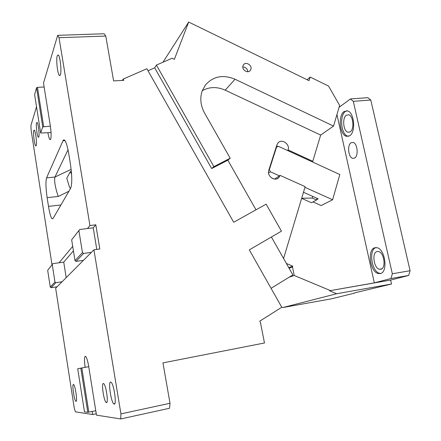 <?xml version="1.0" encoding="UTF-8"?>
<svg xmlns="http://www.w3.org/2000/svg" width="441" height="441" viewBox="0 0 441 441"><rect width="100%" height="100%" fill="white"/><g stroke="black" fill="none" stroke-linecap="round" stroke-linejoin="round"><path stroke-width="0.66" d="M76.039 401.376L75.819 401.255C74.138 399.965 71.866 384.155 73.404 384.475L73.653 384.596C75.334 385.82 77.633 401.955 76.039 401.376M95.769 410.692L87.798 412.335L80.824 368.174L88.74 366.658L96.474 415.141L120.718 418.95L120.928 413.89L170.011 403.261L162.944 362.882L264.479 342.982L260.422 322.349L259.749 321.164L281.777 307.256L249.308 249.854L281.452 231.172L266.132 204.166L233.702 222.258L146.87 68.746L123.122 79.104L122.4 80.416M170.011 403.261L169.548 408.261L120.718 418.95M114.236 404.132L113.739 403.857C110.923 401.553 108.089 381.68 110.619 382.044L111.176 382.325C114.004 384.535 116.865 404.948 114.236 404.132M120.928 413.89L93.927 249.81L55.649 288.216L74.237 407.958L75.394 411.828L92.665 414.54L92.175 411.459M88.74 366.658C87.814 361.234 86.794 357.833 85.686 356.449L85.223 356.256C84.264 357.193 84.248 360.887 85.168 367.331L77.71 368.759L84.485 411.85L87.798 412.335M103.365 383.483L103.795 383.698C106.138 385.517 108.646 403.3 106.463 402.622L106.072 402.407C103.734 400.516 101.248 383.141 103.365 383.483M92.665 414.54L96.259 413.774M88.74 366.647L85.168 367.331M80.824 368.174L77.71 368.759M88.817 412.17L81.833 367.981M82.456 252.627L83.586 253.459L76.061 261.386L74.998 260.609L71.663 239.788L78.884 230.588L82.456 252.627L74.998 260.609M87.445 228.543L89.936 225.538L95.802 224.805L93.216 227.815L79.7 229.513L78.884 230.588M79.7 229.513L71.663 239.788M62.087 281.76L55.864 282.687L54.965 282.036L52.247 264.512L52.903 263.641L59.111 262.775L72.71 246.343M52.903 263.641L47.678 270.327L50.257 287.074L51.117 287.692L55.864 282.687M51.117 287.692L57.065 286.793M50.257 287.074L54.965 282.036M47.678 270.327L52.247 264.512M52.01 264.782L31.102 130.073L30.92 125.558L36.515 106.694M40.655 133.022L47.909 132.702C48.521 136.396 49.183 138.678 49.899 139.532L50.671 139.196C51.338 136.655 51.233 132.283 50.362 126.082L42.738 126.925L40.655 133.022L34.624 94.666L36.553 87.731L42.738 126.925M57.672 35.341L104.137 33.759L105.774 36.052L59.022 37.694L57.672 35.341L43.505 83.117L44.122 86.987L37.474 87.373L43.67 126.589M37.474 87.373L36.553 87.731M51.04 132.454L47.909 132.702M44.122 86.987L50.362 126.082M38.797 136.964L38.295 137.239C37.11 136.357 35.738 124.886 36.564 122.736L37.077 122.422C38.273 123.276 39.651 134.985 38.797 136.964M36.19 145.624L35.693 145.894C34.453 144.984 32.959 132.669 33.825 130.437L34.337 130.117C35.583 130.999 37.088 143.584 36.19 145.624M60.389 74.854L59.37 75.45C57.512 73.972 55.93 59.226 57.247 55.627L58.3 54.932C60.174 56.376 61.762 71.558 60.389 74.854M105.774 36.052L113.618 80.912L123.816 80.334L123.122 79.104M68.719 153.567L70.439 164.162C72.131 176.102 72.197 184.14 70.632 188.268L52.97 218.615L52.005 218.753C50.759 217.198 49.59 213.075 48.493 206.377L47.132 197.662C45.765 188.02 45.577 181.427 46.575 177.877L62.958 140.8C63.416 139.769 63.984 139.582 64.651 140.238C66.139 141.969 67.495 146.412 68.719 153.567M68.019 149.775L54.96 177.039C54.078 180.319 55.031 186.4 57.815 195.286L58.444 196.427L68.901 191.245M89.936 225.538L59.022 37.694M95.802 224.805L99.82 249.011L93.927 249.81M93.216 227.815L96.788 249.424M83.586 253.459L91.359 252.39M73.432 250.846L63.736 262.125L66.189 277.643M83.415 260.355L76.061 261.386M63.736 262.125L59.111 262.775M312.967 201.917L321.147 205.561L332.613 199.762L339.829 174.531L312.041 161.759L312.785 161.285L288.116 149.94C290.2 144.328 281.992 138.386 278.155 142.752L276.931 144.797L268.784 170.298C266.651 175.959 274.749 181.946 278.729 177.684L280.129 175.402L305.161 186.659L283.58 258.509M304.963 187.331L332.613 199.762M316.688 199.641L318.182 198.852L303.474 192.27M333.539 126.071L339.636 105.432L328.539 86.039L310.161 77.059L309.025 80.675L188.671 22.05L174.36 59.348L172.045 58.256L156.412 65.081L213.896 166.632L230.18 158.225L204.596 113.1C200.539 105.581 199.745 98.161 202.221 90.852L205.379 85.052C213.19 76.243 223.08 74.309 235.047 79.248L333.539 126.071L320.662 135.056L312.785 161.285M268.905 169.906L269.352 169.598L276.529 147.14L278.492 146.346L312.041 161.759M269.352 169.598L270.383 171.792L279.44 175.86L280.129 175.402M250.841 69.446C252.445 65.472 246.023 61.249 243.564 64.689L243.019 65.687C241.398 69.65 247.798 73.884 250.262 70.488L250.841 69.446M202.287 90.686C209.414 86.739 217.044 86.568 225.18 90.162L320.662 135.056M287.416 150.447L288.116 149.94M272.075 178.258L273.569 178.886M274.578 179.074L279.44 175.86M270.383 171.792L268.558 173.054M276.529 147.14L276.077 147.481M307.112 79.744L310.161 77.059M162.988 62.209L188.671 22.05M148.011 70.758L154.692 67.831L211.68 168.539L213.896 166.632M156.412 65.081L154.692 67.831M255.989 209.828L227.854 160.188L211.68 168.539M227.854 160.188L230.18 158.225M271.066 288.32L292.879 274.919L271.397 237.015M247.836 71.707C247.44 68.724 245.764 67.142 242.809 66.966M278.194 146.467L276.562 145.965M70.428 188.621L69.336 186.659L66.767 178.247L70.257 171.742L71.343 171.224M70.257 171.742L71.574 174.09M354.647 292.846L391.52 284.021L390.627 280.068L408.669 275.454L410.08 270.73L370.793 100.03L353.307 101.342L350.435 98.949L367.844 97.67L370.793 100.03M281.694 307.112L282.791 307.553L331.5 298.811L354.702 293.094M282.791 307.553L336.687 293.739L391.52 284.021M336.687 293.739L329.548 290.757L390.627 280.068M336.941 114.561L374.315 282.852L390.98 278.536L392.33 273.773L353.307 101.342M392.33 273.773L410.08 270.73M346.378 115.167C342.073 117.764 343.241 131.115 347.861 132.206L350.126 131.876C354.498 129.522 353.412 115.862 348.754 114.776L346.378 115.167M349.592 135.822C355.959 132.471 354.404 112.494 347.629 110.912L344.145 111.496C337.922 115.349 339.653 134.687 346.345 136.286L349.592 135.822M346.852 110.735L345.535 111.386C339.289 115.239 341.014 134.566 347.723 136.153L348.517 136.324M354.575 158.093C358.693 156.158 357.568 143.435 353.18 142.443L351.135 142.713C347.073 144.852 348.274 157.316 352.629 158.319L354.575 158.093M380.412 273.547C388.19 272.18 385.263 249.275 377.116 247.71L374.641 247.754C367.061 249.705 370.131 271.915 378.213 273.53L380.412 273.547M376.945 251.541C371.697 252.825 373.792 268.156 379.365 269.258L380.914 269.258C386.25 268.255 384.221 252.594 378.615 251.519L376.945 251.541M376.019 247.544C368.444 249.54 371.526 271.689 379.613 273.293L380.715 273.448M339.085 107.306L350.435 98.949M390.98 278.536L408.669 275.454M374.315 282.852L329.548 290.757M330.326 290.553L294.224 275.482L289.147 277.213M289.092 268.233L292.477 266.987L294.224 275.482M286.396 263.486L292.725 266.144L288.745 267.621M292.725 266.144L292.477 266.987M301.65 198.351L311.456 202.717L316.583 200.01L317.068 198.356M301.688 198.23L312.217 198.059L316.583 200.01M312.311 161.886L312.426 161.511M312.217 198.059L312.708 196.405M60.908 204.977L48.493 206.377M58.444 196.427L47.132 197.662M57.815 195.286L58.377 196.372M71.15 169.35L54.96 177.039L46.575 177.877M64.981 140.629L62.958 140.8M225.18 90.162L235.047 79.248M75.819 401.255L76.31 401.156M113.739 403.857L114.831 403.631M50.528 139.483L49.899 139.532M38.295 137.239L38.681 137.206M35.693 145.894L36.079 145.861M59.37 75.45L60.125 75.405M52.953 218.642L52.005 218.753M106.072 402.407L106.931 402.225M249.986 70.786L250.262 70.488M277.202 178.688L278.729 177.684M349.878 132.024L347.861 132.206M347.723 136.153L346.345 136.286M354.536 158.115L352.629 158.319M381.763 268.85L379.365 269.258M379.613 273.293L378.213 273.53"/></g></svg>
